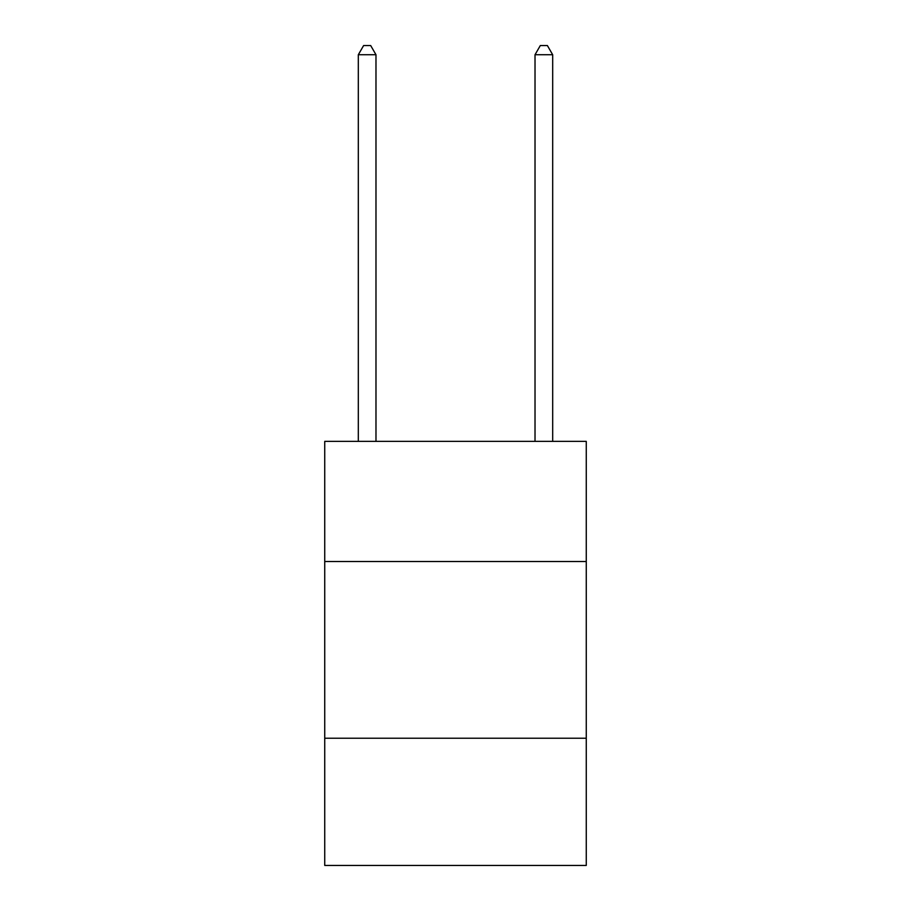 <?xml version="1.0" encoding="UTF-8"?>
<svg xmlns="http://www.w3.org/2000/svg" width="911" height="911" viewBox="0 0 911 911"><rect width="100%" height="100%" fill="white"/><g stroke="black" fill="none" stroke-linecap="round" stroke-linejoin="round"><path stroke-width="1.37" d="M586.263 561.518L586.263 441.368L324.737 441.368L324.737 561.518L586.263 561.518L586.263 865.45L324.737 865.45L324.737 561.518M586.263 738.229L324.737 738.229M375.981 441.368L375.981 54.74L358.319 54.74L358.319 441.368M358.319 54.74L363.614 45.55L370.686 45.55L375.981 54.74M552.681 441.368L552.681 54.74L535.019 54.74L535.019 441.368M535.019 54.74L540.314 45.55L547.386 45.55L552.681 54.74"/></g></svg>
